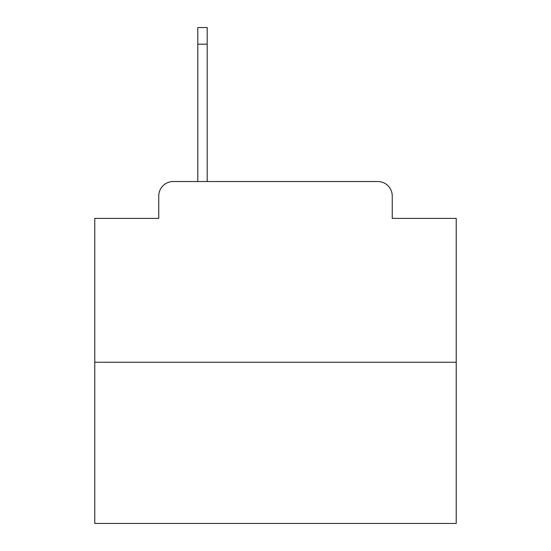 <?xml version="1.0" encoding="UTF-8"?>
<svg xmlns="http://www.w3.org/2000/svg" width="551" height="551" viewBox="0 0 551 551"><rect width="100%" height="100%" fill="white"/><g stroke="black" fill="none" stroke-linecap="round" stroke-linejoin="round"><path stroke-width="0.83" d="M158.757 195.984L158.757 218.389L158.757 195.984A14.457 14.457 0 0 1 173.214 181.527L197.788 181.527L197.788 27.55L207.19 27.55L207.19 44.176L197.788 44.176M456.221 362.248L94.779 362.248L94.779 523.45L456.221 523.45L456.221 218.389L392.243 218.389L392.243 195.984A14.457 14.457 0 0 0 377.786 181.527L173.214 181.527M94.779 362.248L94.779 218.389L158.757 218.389M207.19 44.176L207.19 181.527L219.112 181.527M331.888 181.527L377.786 181.527M392.243 218.389L392.243 195.984"/></g></svg>
